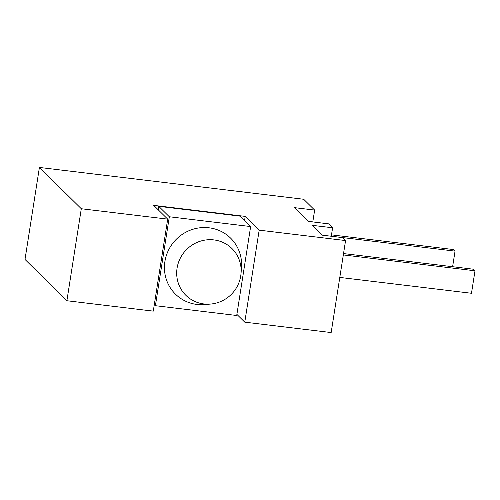 <?xml version="1.0" encoding="UTF-8"?>
<svg xmlns="http://www.w3.org/2000/svg" width="500" height="500" viewBox="0 0 500 500"><rect width="100%" height="100%" fill="white"/><g stroke="black" fill="none" stroke-linecap="round" stroke-linejoin="round"><path stroke-width="0.75" d="M39.406 167.444L303.681 199.262L314.65 210.081L294.325 207.631L308.288 221.394L328.619 223.844L332.606 227.775L312.275 225.331L322.25 235.162L342.581 237.606L345.569 240.556L259.175 230.156L245.212 216.388L153.731 205.375L167.694 219.137L81.3 208.738L39.406 167.444L25 259.444L66.888 300.738L81.3 208.738M312.794 221.938L314.65 210.081M331.281 236.25L332.606 227.775M259.175 230.156L244.769 322.156L331.163 332.556L345.569 240.556M244.556 220.556L245.212 216.388M244.769 322.156L236.887 314.387M66.888 300.738L153.287 311.137L167.694 219.137M177.081 268.106A32.831 31.637 134.6 0 0 210.625 304.056A32.831 31.637 134.6 0 0 210.756 304.044L205.225 304.562A39.306 37.875 134.6 0 1 164.906 261.537A39.306 37.875 134.6 0 1 207.569 227.65A39.306 37.875 134.6 0 1 241.488 267.781L241.044 273.319A32.831 31.637 134.6 0 0 212.712 239.794A32.831 31.637 134.6 0 0 177.081 268.106M240.756 275.775A32.831 31.637 134.6 0 0 241.044 273.319A33.537 33.537 0 0 1 210.631 304.056M158.756 206.344L169.331 216.769L155.4 305.7L236.719 315.487L250.644 226.556L240.075 216.137L158.756 206.344L158.219 209.794M169.331 216.769L250.644 226.556M343.319 254.931L475 270.788L471.481 293.275L339.8 277.419M343.531 253.575L473.406 269.212L475 270.788M154.306 304.619L155.4 305.7M331.494 234.862L453.456 249.55L455.05 251.125L452.612 266.712M455.05 251.125L331.281 236.219"/></g></svg>
